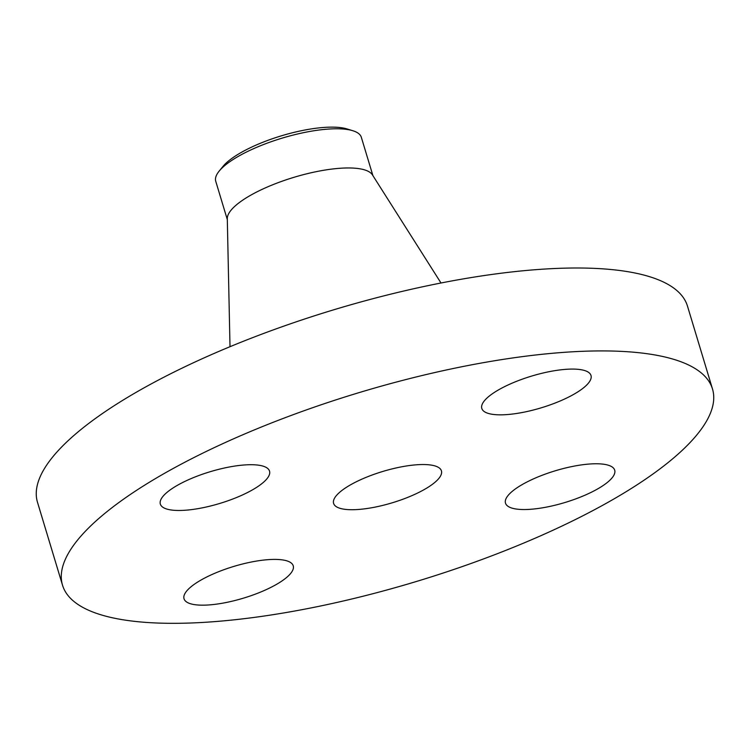 <?xml version="1.0" encoding="UTF-8"?>
<svg xmlns="http://www.w3.org/2000/svg" width="750" height="750" viewBox="0 0 750 750"><rect width="100%" height="100%" fill="white"/><g stroke="black" fill="none" stroke-linecap="round" stroke-linejoin="round"><path stroke-width="1.12" d="M506.512 497.719A57.028 16.575 163.2 0 0 505.5 503.137A57.028 16.575 163.2 0 0 556.697 504.806A57.028 16.575 163.2 0 0 613.678 475.584A57.028 16.575 163.2 0 0 614.7 470.166A57.028 16.575 163.2 0 0 563.503 468.497A57.028 16.575 163.2 0 0 506.512 497.719M456.103 367.913A339.469 98.681 163.2 0 0 62.531 585.244A339.469 98.681 163.2 0 0 318.928 606.328A339.469 98.681 163.2 0 0 712.5 389.006A339.469 98.681 163.2 0 0 456.103 367.913M712.5 389.006L687.469 306.084A339.469 98.681 163.2 0 0 431.072 285A339.469 98.681 163.2 0 0 37.5 502.322L62.531 585.244M441 282.994L372.413 174.853A76.041 22.106 163.2 0 0 315.731 171.769A76.041 22.106 163.2 0 0 227.297 218.672L230.006 346.697M372.909 175.641L361.341 137.316A76.041 22.106 163.2 0 0 356.962 132.45A76.041 22.106 163.2 0 0 352.856 130.734A76.041 22.106 163.2 0 0 303.9 132.591A76.041 22.106 163.2 0 0 219.169 171.103A76.041 22.106 163.2 0 0 215.747 181.275L227.316 219.591M352.856 130.734L347.062 128.944A70.566 20.512 163.2 0 0 281.447 135.806A70.566 20.512 163.2 0 0 223.003 166.397L219.169 171.103M398.897 467.353A56.306 16.369 163.2 0 0 333.609 503.4A56.306 16.369 163.2 0 0 376.144 506.897A56.306 16.369 163.2 0 0 441.422 470.85A56.306 16.369 163.2 0 0 398.897 467.353M524.878 411.984A57.028 16.575 163.2 0 0 591 375.478A57.028 16.575 163.2 0 0 547.922 371.934A57.028 16.575 163.2 0 0 481.809 408.45A57.028 16.575 163.2 0 0 524.878 411.984M268.519 476.522A57.028 16.575 163.2 0 0 269.531 471.112A57.028 16.575 163.2 0 0 218.344 469.444A57.028 16.575 163.2 0 0 161.353 498.666A57.028 16.575 163.2 0 0 160.341 504.084A57.028 16.575 163.2 0 0 211.537 505.744A57.028 16.575 163.2 0 0 268.519 476.522M250.153 562.256A57.028 16.575 163.2 0 0 184.031 598.772A57.028 16.575 163.2 0 0 227.109 602.316A57.028 16.575 163.2 0 0 293.231 565.8A57.028 16.575 163.2 0 0 250.153 562.256"/></g></svg>
